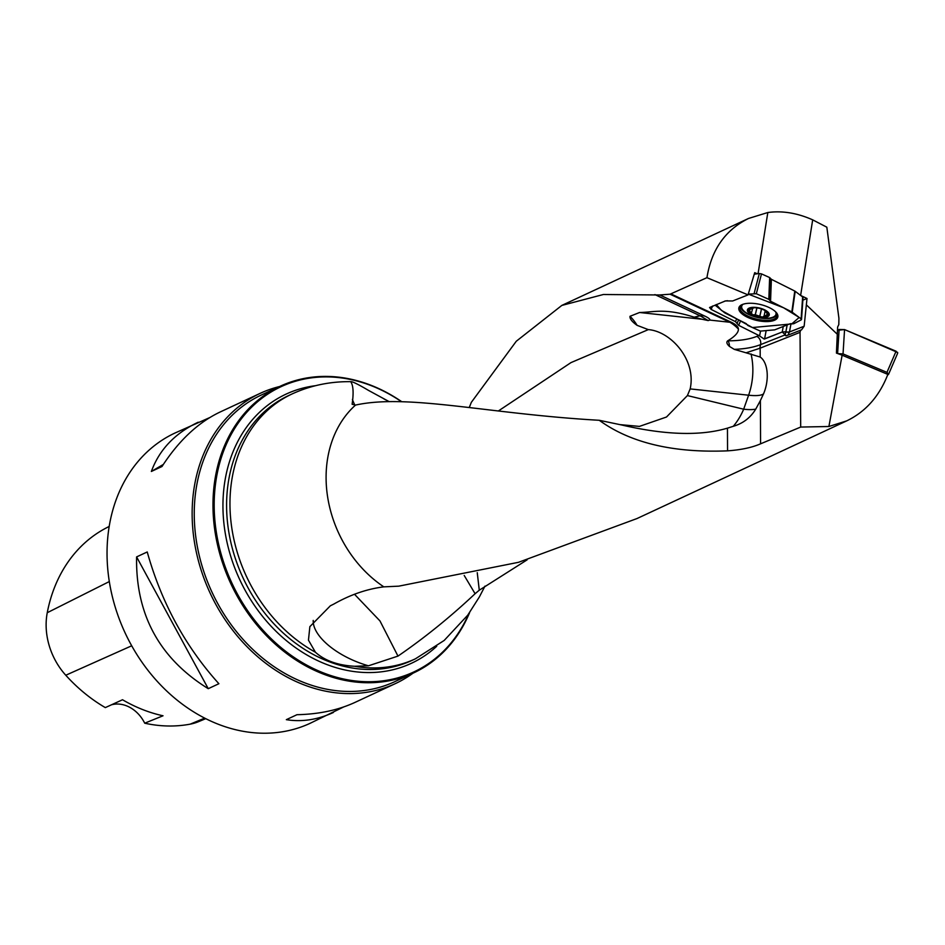 <?xml version="1.0" encoding="UTF-8"?>
<svg xmlns="http://www.w3.org/2000/svg" width="945" height="945" viewBox="0 0 945 945"><rect width="100%" height="100%" fill="white"/><g stroke="black" fill="none" stroke-linecap="round" stroke-linejoin="round"><path stroke-width="1.42" d="M670.076 294.202L659.787 294.97L705.1 316.232A10.052 2.103 19.4 0 1 709.778 320.083L729.871 322.257L670.076 294.202L706.943 277.676L748.05 294.887L754.712 272.668L757.382 273.79M636.67 518.699L846.696 420.879L828.895 426.502L842.125 355.202L836.431 353.087L837.624 327.053L838.806 324.572L838.912 318.229L826.828 227.19L812.688 219.854C797.285 213.003 782.33 210.558 767.824 212.519L748.534 218.46C725.311 229.942 711.443 249.681 706.943 277.676M527.133 559.842L479.28 590.2L477.249 572.67M469.181 407.555L470.149 405.31M470.137 405.358L471.342 402.334L516.289 341.239L561.826 305.424L603.347 294.509L659.787 294.97M755.776 409.079L760.382 400.574L760.583 443.819C752.031 447.552 741.022 449.891 727.555 450.848L727.449 428.156L733.308 426.289A56.038 41.911 103.6 0 0 743.668 409.209A56.038 11.706 -160.6 0 0 752.704 409.516A56.038 11.706 -160.6 0 0 755.776 409.079C750.472 417.749 742.983 423.49 733.308 426.289M620.333 424.659L639.422 426.396L666.497 417.017L687.405 395.577L690.157 388.903C696.607 360.08 670.855 331.27 648.317 329.616L637.095 325.34C632.016 321.784 629.665 318.772 630.02 316.291L639.576 312.5L701.97 319.245L708.183 320.579L709.778 320.083M470.48 404.519L469.263 407.567M654.932 294.592L700.115 315.795L708.183 320.579M701.97 319.245L694.162 317.166C664.252 307.704 653.999 312.334 639.576 312.5M846.696 420.879C865.655 411.736 879.37 396.238 887.851 374.409L842.125 355.202M828.895 426.502L800.698 427.057L760.583 443.819M389.198 401.649L368.538 390.415C359.277 384.958 353.572 382.04 351.41 381.685L350.867 381.91C353.324 385.654 353.737 393.108 352.131 404.283L355.533 405.074C408.311 393.51 487.844 413.981 599.26 420.289C630.303 442.862 673.076 453.057 727.555 450.848M636.576 518.699L518.51 562.31L398.766 586.16L383.824 586.857C366.979 588.959 350.276 594.724 333.691 604.138L330.36 605.792L309.865 626.641L308.46 640.143L315.417 652.227C324.737 660.661 337.814 665.351 354.635 666.272L368.479 665.8A56.038 26.247 22.1 0 1 313.22 620.428M478.69 590.684L475.099 593.72C450.328 617.002 424.624 637.792 397.975 656.102L368.479 665.8M800.687 295.478L807.006 298.502L802.86 300.144M738.647 319.847L737.065 323.497L738.647 325.34L758.965 335.534L764.139 339.031L782.224 332.014A5.599 4.406 68.4 0 0 782.236 331.99L786.358 335.758L801.514 329.888L804.148 326.226L807.006 298.502M787.858 335.168L789.453 332.038A4.004 1.169 9.1 0 1 785.838 332.014L785.886 331.778A4.004 1.004 -169.4 0 0 789.465 331.967L804.148 326.226M760.382 400.574L763.525 393.852A26.283 14.529 -79.3 0 0 760.193 357.045L746.054 352.804L759.721 348.327L800.037 332.356L800.698 427.057M800.037 332.356L800.58 330.124M785.838 332.014L784.964 335.286L786.358 335.758M748.05 294.887L732.67 300.971L725.441 300.923L709.577 307.503L711.124 309.417L735.482 321.643L736.687 318.867M671.505 294.178L731.288 322.233A15.97 6.52 13.2 0 1 738.423 329.096C738.506 332.581 734.938 336.479 727.721 340.814C726.185 342.09 726.764 343.968 729.445 346.413L734.253 349.355L746.054 352.804M737.065 323.497L735.482 321.643M469.641 612.525A158.099 128.059 -115 0 1 413.65 672.887A158.099 128.059 -115 0 1 230.804 583.632A158.099 128.059 -115 0 1 280.157 386.257A158.099 128.059 -115 0 1 401.779 401.731M280.157 386.257L261.434 394.975A158.099 128.059 65 0 0 212.082 592.361A158.099 128.059 65 0 0 394.927 681.605L413.65 672.887M401.495 401.719A157.319 127.433 65 0 0 216.499 477.367A157.319 127.433 65 0 0 307.255 665.398A157.319 127.433 65 0 0 468.791 613.73M279.543 386.54A160.095 129.689 65 0 0 260.17 393.356A160.095 129.689 65 0 0 210.192 593.236A160.095 129.689 65 0 0 395.341 683.625A160.095 129.689 65 0 0 413.024 673.171M109.207 526.412L106.525 527.806A155.275 125.779 65 0 0 47.25 612.714A63.209 51.207 65 0 0 65.772 675.238A155.275 125.779 65 0 0 105.32 707.604L122.519 699.749A156.114 126.465 -115 0 0 163.024 715.778L144.715 723.197A155.275 125.779 65 0 0 190.181 724.153A63.209 51.207 65 0 0 198.485 721.685L205.738 718.672M144.715 723.197A32.024 25.94 65 0 0 111.427 704.805M209.731 417.584L175.061 432.987A160.095 129.689 65 0 0 125.094 632.866A160.095 129.689 65 0 0 310.243 723.256L343.661 706.954M218.886 683.719C185.279 646.427 161.394 602.497 147.231 551.963L136.6 556.912C135.572 614.522 159.457 658.452 208.254 688.681L218.886 683.719M198.19 422.214C174.919 433.294 159.315 449.702 151.354 471.46L161.997 466.511C178.735 440.665 198.072 422.51 220.02 412.055L260.17 393.356M395.341 683.625L355.19 702.312C338.286 710.12 318.878 714.243 296.966 714.703L286.335 719.665C301.868 722.169 317.555 719.771 333.372 712.483M163.343 464.432L151.354 471.46M136.6 556.912L208.254 688.681M764.139 339.031A4.004 1.004 -169.4 0 0 764.588 338.971L782.236 331.99L785.886 331.778L787.173 324.926M764.576 338.995L766.076 331.022M599.26 420.289L621.68 424.99C665.197 435.078 700.458 436.129 727.449 428.156M767.824 212.519L758.067 273.696M800.628 295.431L812.688 219.854M837.695 334.636L806.735 305.211M475.099 593.72L464.208 575.47M397.975 656.102L379.961 620.924L354.599 594.37M637.095 325.34A56.038 41.025 96.2 0 0 630.02 316.291M687.405 395.577L743.668 409.209L748.605 395.211A56.038 41.025 96.2 0 0 751.039 353.926M764.257 310.102A10.324 4.205 13.2 0 1 765.438 310.751A10.324 4.205 13.2 0 1 768.38 314.827A10.324 4.205 13.2 0 1 762.45 317.166A10.324 4.205 13.2 0 1 752.409 314.791A10.324 4.205 13.2 0 1 748.298 310.066A10.324 4.205 13.2 0 1 752.716 307.786A10.324 4.205 13.2 0 1 754.216 307.716A10.324 4.205 13.2 0 1 764.257 310.102L768.38 314.827L764.127 315.854L764.21 316.622M767.21 316.906A11.21 4.571 -166.8 0 0 759.461 308.011A11.21 4.571 -166.8 0 0 748.322 312.417A11.21 4.571 -166.8 0 0 767.21 316.906M743.065 304.255A17.612 7.182 -166.8 0 0 741.707 306.227A17.612 7.182 -166.8 0 0 750.33 314.98A40.021 40.021 0 0 0 764.387 318.264A17.612 7.182 -166.8 0 0 772.797 317.236A17.612 7.182 -166.8 0 0 775.999 314.248A17.612 7.182 -166.8 0 0 775.656 311.874M764.174 316.008L762.45 317.166L755.327 314.768L752.409 314.791L751.429 312.984L752.858 307.857M765.214 310.621L764.127 315.854M751.547 312.866L748.298 310.066L754.216 307.716M749.515 310.787L749.952 308.897M755.22 314.886L756.851 307.905M759.898 315.996L761.54 308.98M766.927 314.909L767.375 312.996M790.103 323.757L774.687 329.864L760.359 331.104L747.861 325.493L746.125 323.603L724.85 312.925L715.188 305.247L716.322 304.538L721.448 310.409L752.421 327.549L793.753 323.733L801.242 319.847L801.124 318.89L791.827 311.909L770.553 301.231L768.828 299.341L756.319 293.73L748.286 294.119L783.582 307.775L799.198 317.437L791.886 323.769L790.103 323.757M801.124 318.89L802.648 296.954L795.194 291.308L792.241 312.169M791.827 311.909L794.78 291.06L771.38 279.318L770.553 301.231L769.762 300.321M768.828 299.341L769.632 277.546L761.505 273.896L756.319 293.73M754.157 293.363L759.331 273.53L754.264 274.192M724.98 301.112L727.52 300.711L724.803 301.077M802.648 296.954L803.037 297.557M759.331 273.53L761.505 273.896M769.632 277.546L771.38 279.318M774.191 320.379A20.01 8.162 13.2 0 1 748.617 317.78A20.01 8.162 13.2 0 1 740.419 305.601A20.01 8.162 13.2 0 1 742.486 304.467A20.01 8.162 13.2 0 1 762.261 304.999A20.01 8.162 13.2 0 1 777.428 314.26A20.01 8.162 13.2 0 1 774.191 320.379M769.762 300.167L770.577 278.468L769.773 300.226M887.579 375.13L888.572 374.303L886.965 372.365L843.034 353.914L837.943 353.643M886.965 372.365L896.084 351.221L844.558 329.581L897.667 352.461M837.613 353.524L839.125 329.474L837.66 330.277L844.558 329.581L843.034 353.914M839.125 329.474L844.558 329.581M896.084 351.221L897.679 353.158L888.572 374.303M498.334 410.992L570.981 362.608L648.317 329.616M694.162 317.166L700.115 315.795A56.038 23.59 -64.9 0 1 705.1 316.232M355.533 405.074A112.467 91.098 65 0 0 383.824 586.857M354.635 666.272A146.085 118.338 65 0 0 415.387 658.83L444.185 640.45L467.751 615.171L479.422 596.85L484.986 586.113M791.024 323.639L789.465 331.967M760.158 348.138L760.193 357.045M784.834 335.014L760.583 344.618L759.721 348.327M727.721 340.814L727.898 340.814A73.639 30.051 -166.8 0 0 756.851 336.373L758.965 335.534M436.732 646.262A148.459 120.263 -115 0 1 289.394 643.061A148.459 120.263 -115 0 1 225.134 479.706A148.459 120.263 -115 0 1 315.406 385.714M383.776 398.825A148.459 120.263 -115 0 1 386.458 400.231M415.387 658.83L412.02 660.401A146.085 118.338 65 0 1 243.066 577.927A146.085 118.338 65 0 1 288.674 395.542L292.029 393.97A146.085 118.338 65 0 0 230.627 518.273A146.085 118.338 65 0 0 315.417 652.227M47.25 612.714L109.313 581.565M65.772 675.238L131.698 645.789M190.181 724.153L204.675 718.141M712.601 306.015L711.124 309.417M740.596 320.827L738.647 325.34M759.603 335.912L760.501 331.163M782.236 331.99L783.263 326.462M729.445 346.413A6.402 2.882 90.1 0 0 727.898 340.814M734.253 349.355A80.053 32.662 13.2 0 0 760.583 344.618A6.402 5.044 68.4 0 0 756.851 336.373M352.426 399.487A56.038 29.956 -144.1 0 0 354.907 405.169M731.288 322.233A56.038 23.59 -64.9 0 0 729.871 322.257A56.038 41.025 96.2 0 1 738.423 329.096M763.525 393.852A56.038 11.706 19.4 0 1 757.642 395.518A56.038 11.706 19.4 0 1 748.605 395.211L690.157 388.903M749.692 310.74L750.129 308.861M759.851 315.843L761.469 308.956M755.327 314.768L756.933 307.916M766.797 314.803L767.245 312.878M777.156 313.764A19.29 7.867 13.2 0 1 756.756 319.174A19.29 7.867 13.2 0 1 740.88 305.282M776.955 313.279L777.156 314.023A18.687 7.631 13.2 0 1 757.169 317.425A18.687 7.631 13.2 0 1 740.774 305.518L741.27 304.94M776.837 313.256A18.51 7.56 13.2 0 1 776.046 314.035M741.754 306.026A18.51 7.56 13.2 0 1 741.4 304.975M561.873 305.389L748.534 218.46M478.666 590.696L479.28 590.188M292.029 393.97C310.621 385.442 330.372 381.343 351.28 381.674M785.968 335.853L787.091 335.593M742.073 304.633L741.707 306.227M776.377 312.653L775.999 314.248M803.037 297.51L801.525 319.445"/></g></svg>
